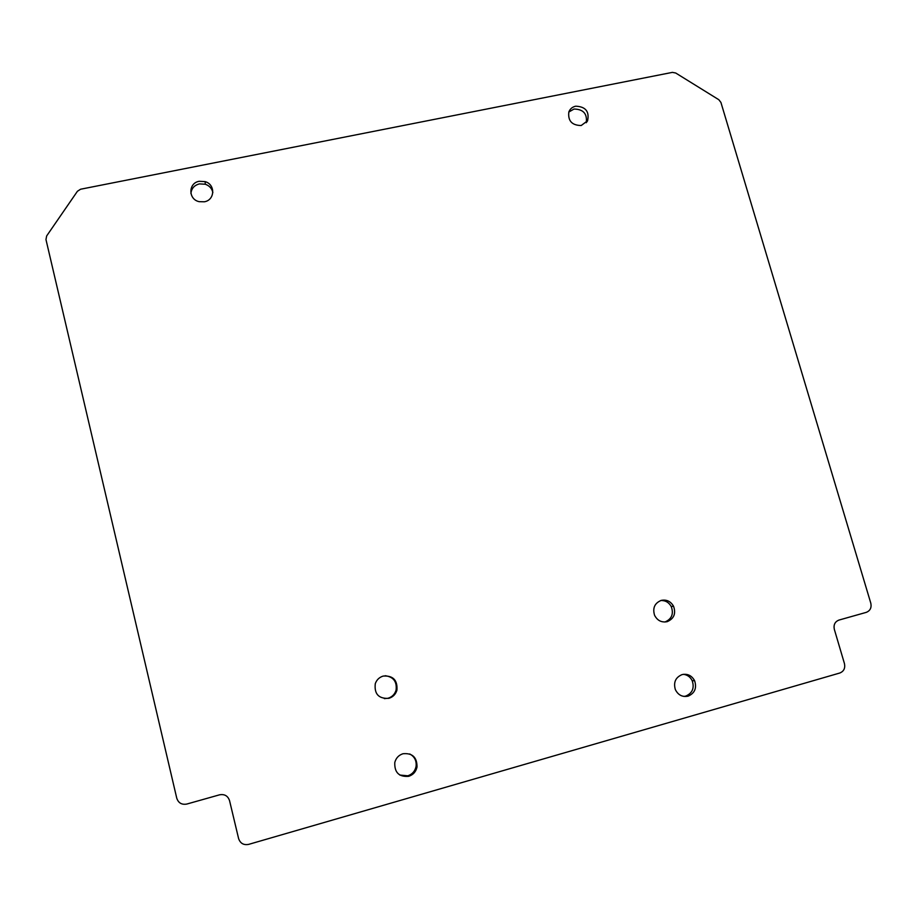 <?xml version="1.0" encoding="UTF-8"?>
<svg xmlns="http://www.w3.org/2000/svg" width="917" height="917" viewBox="0 0 917 917"><rect width="100%" height="100%" fill="white"/><g stroke="black" fill="none" stroke-linecap="round" stroke-linejoin="round"><path stroke-width="1.38" d="M383.203 676.07C393.049 675.428 397.623 680.127 396.935 690.146C395.663 694.318 392.98 697.046 388.877 698.33C378.687 698.892 374.147 693.997 375.282 683.669C376.681 679.784 379.329 677.25 383.203 676.07M385.14 675.726C393.439 676.826 397.084 681.618 396.087 690.111C394.814 694.261 392.144 696.966 388.063 698.25L384.383 698.628M402.987 753.74C412.409 752.88 417.086 757.316 417.017 767.048C415.951 771.736 413.189 774.819 408.73 776.309C399.01 777.112 394.356 772.492 394.791 762.463C395.995 758.027 398.723 755.127 402.987 753.74M409.727 753.957C414.633 756.651 416.742 760.869 416.043 766.601C414.988 771.254 412.237 774.326 407.813 775.805L399.801 775.048M661.214 600.394C666.533 599.363 670.625 601.277 673.514 606.16C676.127 613.519 674.029 618.688 667.198 621.669C661.581 622.723 657.386 620.614 654.589 615.318C652.423 608.12 654.623 603.145 661.214 600.394M660.825 600.509C665.421 600.371 668.894 602.377 671.255 606.561C673.857 613.886 671.76 619.032 664.963 621.99L664.848 622.024M682.065 674.603C687.555 673.502 691.739 675.531 694.593 680.689C696.977 688.037 694.822 693.195 688.117 696.152C682.363 697.275 678.099 695.075 675.336 689.55C673.319 682.351 675.554 677.365 682.065 674.603M683.417 674.316C687.395 674.832 690.318 676.964 692.209 680.712C694.582 688.014 692.438 693.137 685.767 696.083L683.887 696.427M199.241 181.291L205.133 181.623C215.61 184.455 215.036 200.124 204.353 201.786L199.172 201.671C188.088 199.436 188.168 182.953 199.241 181.291M190.919 193.533C191.424 188.466 194.266 185.257 199.436 183.893L205.305 184.237C209.42 185.715 211.942 188.489 212.859 192.547M575.681 106.189C585.573 106.613 589.551 111.473 587.591 120.746L581.206 125.526C571.899 125.365 567.783 120.826 568.849 111.92C570.087 108.859 572.357 106.945 575.681 106.189M568.815 112.034L574.019 109.031C583.361 109.238 587.43 113.8 586.238 122.718M45.965 239.543L46.664 235.944L77.429 191.263L80.604 189.223L672.402 72.374L675.737 73.028L718.813 99.712L720.922 102.44L870.806 603.203C871.723 607.719 870.199 610.779 866.244 612.373L838.952 620.075C834.963 621.68 833.415 624.764 834.321 629.326L844.465 663.644C845.371 668.241 843.823 671.359 839.812 673.009L248.633 844.385C243.613 845.314 240.277 843.365 238.603 838.562L229.548 800.644C227.897 795.864 224.562 793.927 219.553 794.821L186.827 804.049C181.772 804.954 178.414 803.005 176.763 798.214L45.965 239.543M396.087 690.111L396.935 690.146M416.043 766.601L417.017 767.048M671.255 606.561L673.514 606.16M692.209 680.712L694.593 680.689M205.305 184.237L205.133 181.623M586.8 122.03L587.591 120.746"/></g></svg>
